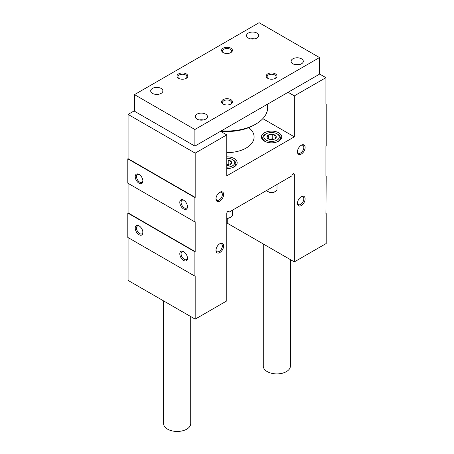 <?xml version="1.0" encoding="UTF-8"?>
<svg xmlns="http://www.w3.org/2000/svg" width="454" height="454" viewBox="0 0 454 454"><rect width="100%" height="100%" fill="white"/><g stroke="black" fill="none" stroke-linecap="round" stroke-linejoin="round"><path stroke-width="0.68" d="M128.085 237.578L128.085 280.407L195.18 319.145L226.762 300.911L226.762 213.476A1.697 0.976 120 0 1 227.499 211.774A1.697 0.976 120 0 1 228.805 211.32A1.697 0.976 120 0 1 229.156 212.092L291.939 175.846A1.697 0.976 120 0 1 292.677 174.143A1.697 0.976 120 0 1 293.982 173.689A1.697 0.976 120 0 1 294.334 174.467L294.334 261.901L326.205 243.497L326.205 213.618L325.915 213.783L326.205 175.987L325.915 175.823M326.205 175.987L325.915 176.152L325.915 146.267L326.205 146.103L326.205 104.045L325.915 103.881M183.626 260.46A5.42 3.133 -120 0 0 187.462 258.247A5.42 3.133 -120 0 0 183.626 251.607A5.42 3.133 -120 0 0 179.795 253.82A5.42 3.133 -120 0 0 183.626 260.46M139.06 234.729A5.42 3.133 -120 0 0 142.891 232.516A5.42 3.133 -120 0 0 139.06 225.871A5.42 3.133 -120 0 0 135.224 228.09A5.42 3.133 -120 0 0 139.06 234.729M127.795 213.062L127.795 237.414L194.891 276.146L194.891 251.8L127.795 213.062L128.085 212.898L128.085 183.348M326.205 213.618L325.915 213.448M319.491 73.945L325.915 77.651L294.334 95.885L288.103 92.287M294.334 95.885L294.334 136.836L262.826 118.642M226.762 156.834A10.164 5.868 180 0 1 234.19 158.554A10.164 5.868 180 0 1 237.164 162.702A10.164 5.868 180 0 1 226.762 168.57M278.756 132.823A10.164 5.868 180 0 1 281.735 136.972A10.164 5.868 180 0 1 271.571 142.84A10.164 5.868 180 0 1 261.402 136.972A10.164 5.868 180 0 1 267.678 131.552A10.164 5.868 180 0 1 278.756 132.823M248.758 127.636A27.109 15.652 180 0 1 254.109 136.972A27.109 15.652 180 0 1 226.762 152.623M294.334 136.836L226.762 175.846L226.762 134.895L220.531 131.302M134.509 110.685L128.085 114.397L195.18 153.129L226.762 134.895M139.06 183.263A5.42 3.133 -120 0 0 142.891 181.05A5.42 3.133 -120 0 0 139.06 174.41A5.42 3.133 -120 0 0 135.224 176.623A5.42 3.133 -120 0 0 139.06 183.263M183.626 208.993A5.42 3.133 -120 0 0 187.462 206.78A5.42 3.133 -120 0 0 183.626 200.14A5.42 3.133 -120 0 0 179.795 202.353A5.42 3.133 -120 0 0 183.626 208.993M127.795 158.832L127.795 183.178L194.891 221.915L194.891 197.569L127.795 158.832L128.085 158.667L128.085 114.397M229.156 212.092L227.959 211.399M227.238 218.357L227.238 223.164L294.334 261.901M325.915 77.651L325.915 104.21L326.205 104.045M194.891 197.569L195.18 197.399L195.18 153.129M194.891 251.8L195.18 251.635L195.18 221.751L194.891 221.915M195.18 319.145L195.18 275.981L194.891 276.146M301.28 205.537A5.42 3.133 -60 0 1 297.449 203.324A5.42 3.133 -60 0 1 301.28 196.684A5.42 3.133 -60 0 1 305.116 198.897A5.42 3.133 -60 0 1 301.28 205.537M219.81 252.572A5.42 3.133 -60 0 1 215.979 250.358A5.42 3.133 -60 0 1 219.81 243.719A5.42 3.133 -60 0 1 223.646 245.932A5.42 3.133 -60 0 1 219.81 252.572M301.28 154.071A5.42 3.133 -60 0 1 297.449 151.857A5.42 3.133 -60 0 1 301.28 145.218A5.42 3.133 -60 0 1 305.116 147.431A5.42 3.133 -60 0 1 301.28 154.071M219.81 201.111A5.42 3.133 -60 0 1 215.979 198.897A5.42 3.133 -60 0 1 219.81 192.258A5.42 3.133 -60 0 1 223.646 194.471A5.42 3.133 -60 0 1 219.81 201.111M219.469 192.468A4.506 2.599 -60 0 1 221.416 192.405A4.506 2.599 -60 0 1 222.108 196.014A4.506 2.599 -60 0 1 219.163 199.987A4.506 2.599 -60 0 1 216.91 200.208A4.506 2.599 -60 0 1 215.991 198.494M300.945 145.433A4.506 2.599 -60 0 1 302.886 145.371A4.506 2.599 -60 0 1 303.578 148.98A4.506 2.599 -60 0 1 300.633 152.947A4.506 2.599 -60 0 1 298.38 153.174A4.506 2.599 -60 0 1 297.461 151.46M183.966 200.356A4.506 2.599 -120 0 0 182.026 200.293A4.506 2.599 -120 0 0 181.333 203.903A4.506 2.599 -120 0 0 184.279 207.87A4.506 2.599 -120 0 0 186.532 208.097A4.506 2.599 -120 0 0 187.445 206.383M139.401 174.62A4.506 2.599 -120 0 0 137.454 174.557A4.506 2.599 -120 0 0 136.762 178.172A4.506 2.599 -120 0 0 139.707 182.139A4.506 2.599 -120 0 0 141.96 182.36A4.506 2.599 -120 0 0 142.879 180.647M219.469 243.934A4.506 2.599 -60 0 1 221.416 243.872A4.506 2.599 -60 0 1 222.108 247.481A4.506 2.599 -60 0 1 219.163 251.448A4.506 2.599 -60 0 1 216.91 251.675A4.506 2.599 -60 0 1 215.991 249.961M300.945 196.894A4.506 2.599 -60 0 1 302.886 196.832A4.506 2.599 -60 0 1 303.578 200.447A4.506 2.599 -60 0 1 300.633 204.413A4.506 2.599 -60 0 1 298.38 204.635A4.506 2.599 -60 0 1 297.461 202.921M183.966 251.817A4.506 2.599 -120 0 0 182.026 251.754A4.506 2.599 -120 0 0 181.333 255.364A4.506 2.599 -120 0 0 184.279 259.336A4.506 2.599 -120 0 0 186.532 259.557A4.506 2.599 -120 0 0 187.445 257.844M139.401 226.086A4.506 2.599 -120 0 0 137.454 226.024A4.506 2.599 -120 0 0 136.762 229.633A4.506 2.599 -120 0 0 139.707 233.606A4.506 2.599 -120 0 0 141.96 233.827A4.506 2.599 -120 0 0 142.879 232.113M195.18 197.399L128.085 158.667M195.18 251.635L128.085 212.898M194.891 129.504L319.491 57.562L259.109 22.7L134.509 94.636L194.891 129.504L194.891 146.103L319.491 74.167L319.491 57.562M194.891 146.103L134.509 111.241L134.509 94.636M301.524 58.81A6.101 3.524 180 0 1 303.306 61.296A6.101 3.524 180 0 1 297.211 64.82A6.101 3.524 180 0 1 291.11 61.296A6.101 3.524 180 0 1 294.873 58.044A6.101 3.524 180 0 1 301.524 58.81M256.953 33.074A6.101 3.524 180 0 1 258.74 35.565A6.101 3.524 180 0 1 252.64 39.089A6.101 3.524 180 0 1 246.539 35.565A6.101 3.524 180 0 1 250.307 32.313A6.101 3.524 180 0 1 256.953 33.074M161.102 88.411A6.101 3.524 180 0 1 162.89 90.902A6.101 3.524 180 0 1 156.789 94.426A6.101 3.524 180 0 1 150.694 90.902A6.101 3.524 180 0 1 154.456 87.65A6.101 3.524 180 0 1 161.102 88.411M205.673 114.147A6.101 3.524 180 0 1 207.461 116.633A6.101 3.524 180 0 1 201.36 120.157A6.101 3.524 180 0 1 195.26 116.633A6.101 3.524 180 0 1 199.028 113.381A6.101 3.524 180 0 1 205.673 114.147M275.402 73.888A5.42 3.133 180 0 1 275.402 78.315A5.42 3.133 180 0 1 267.735 78.315A5.42 3.133 180 0 1 267.735 73.888A5.42 3.133 180 0 1 275.402 73.888M230.836 48.158A5.42 3.133 180 0 1 230.836 52.585A5.42 3.133 180 0 1 223.164 52.585A5.42 3.133 180 0 1 223.164 48.158A5.42 3.133 180 0 1 230.836 48.158M186.265 73.888A5.42 3.133 180 0 1 186.265 78.315A5.42 3.133 180 0 1 178.598 78.315A5.42 3.133 180 0 1 178.598 73.888A5.42 3.133 180 0 1 186.265 73.888M230.836 99.619A5.42 3.133 180 0 1 230.836 104.045A5.42 3.133 180 0 1 223.164 104.045A5.42 3.133 180 0 1 223.164 99.619A5.42 3.133 180 0 1 230.836 99.619M223.521 104.233A4.506 2.599 180 0 1 222.494 102.581A4.506 2.599 180 0 1 225.275 100.181A4.506 2.599 180 0 1 230.184 100.743A4.506 2.599 180 0 1 231.506 102.581A4.506 2.599 180 0 1 230.479 104.233M178.95 78.502A4.506 2.599 180 0 1 177.928 76.851A4.506 2.599 180 0 1 180.709 74.445A4.506 2.599 180 0 1 185.618 75.012A4.506 2.599 180 0 1 186.934 76.851A4.506 2.599 180 0 1 185.913 78.502M223.521 52.772A4.506 2.599 180 0 1 222.494 51.115A4.506 2.599 180 0 1 225.275 48.714A4.506 2.599 180 0 1 230.184 49.276A4.506 2.599 180 0 1 231.506 51.115A4.506 2.599 180 0 1 230.479 52.772M268.087 78.502A4.506 2.599 180 0 1 267.066 76.851A4.506 2.599 180 0 1 269.846 74.445A4.506 2.599 180 0 1 274.755 75.012A4.506 2.599 180 0 1 276.072 76.851A4.506 2.599 180 0 1 275.05 78.502M199.329 119.958A6.101 3.524 180 0 1 203.392 119.958M154.757 94.222A6.101 3.524 180 0 1 158.826 94.222M250.608 38.885A6.101 3.524 180 0 1 254.671 38.885M295.174 64.616A6.101 3.524 180 0 1 299.243 64.616M263.286 243.974L263.286 366.072A13.558 7.826 0 0 0 267.258 371.605A13.558 7.826 0 0 0 282.03 373.301A13.558 7.826 0 0 0 290.395 366.072L290.395 259.626M163.605 300.917L163.605 423.622A13.558 7.826 0 0 0 167.571 429.161A13.558 7.826 0 0 0 182.343 430.857A13.558 7.826 0 0 0 190.714 423.622L190.714 316.569M267.667 104.085L267.667 107.536A40.667 23.477 180 0 1 255.755 124.135A40.667 23.477 180 0 1 221.416 130.786M255.755 124.135L254.223 125.02A38.494 22.223 180 0 1 220.661 131.223M226.762 159.995A4.693 2.713 180 0 1 228.214 160.086L231.534 162.004L230.32 164.62A4.693 2.713 180 0 1 226.762 165.415M229.219 165.091L228.214 164.513L228.214 160.086A4.693 2.713 180 0 1 231.534 162.004A4.693 2.713 180 0 1 230.32 164.62M226.762 158.247A7.724 4.461 180 0 1 232.465 159.553A7.724 4.461 180 0 1 234.094 164.473A7.724 4.461 180 0 1 226.762 167.163M232.465 159.553L233.231 159.995A8.813 5.085 180 0 1 235.813 163.588A8.813 5.085 180 0 1 231.421 167.991M232.42 210.208L232.42 214.98A5.42 3.133 180 0 1 230.836 217.194A5.42 3.133 180 0 1 226.762 218.107M230.836 217.194L230.099 217.619A4.381 2.531 180 0 1 226.762 218.357M226.762 164.791A4.069 2.349 180 0 1 229.111 165.125M228.214 164.513L226.762 164.74M267.031 137.675L268.252 135.054L272.786 134.356L276.106 136.274L274.891 138.89A4.693 2.713 180 0 1 270.351 139.594A4.693 2.713 180 0 1 268.252 138.89A4.693 2.713 180 0 1 267.031 137.675A4.693 2.713 180 0 1 268.252 135.054A4.693 2.713 180 0 1 272.786 134.356A4.693 2.713 180 0 1 276.106 136.274A4.693 2.713 180 0 1 274.891 138.89M266.106 140.127A7.724 4.461 180 0 1 266.106 133.817A7.724 4.461 180 0 1 277.031 133.817A7.724 4.461 180 0 1 277.031 140.127A7.724 4.461 180 0 1 266.106 140.127M267.145 142.255A8.813 5.085 180 0 1 265.34 141.455A8.813 5.085 180 0 1 262.758 137.857A8.813 5.085 180 0 1 265.34 134.259L266.106 133.817M277.031 133.817L277.797 134.259A8.813 5.085 180 0 1 280.379 137.857A8.813 5.085 180 0 1 275.992 142.255M276.991 184.477L276.991 189.25A5.42 3.133 180 0 1 275.402 191.463A5.42 3.133 180 0 1 267.735 191.463L267.735 191.463A5.42 3.133 180 0 1 266.589 190.481M268.473 191.889L267.735 191.463L268.473 191.889A4.381 2.531 180 0 0 274.67 191.889L275.402 191.463M273.79 139.361L272.786 138.782L270.516 139.134A4.069 2.349 180 0 1 273.683 139.395M269.455 139.395A4.069 2.349 180 0 1 270.516 139.134L269.245 139.327M272.786 138.782L272.786 134.356M268.252 138.85L268.252 135.054M294.334 174.467L293.136 173.774M235.813 163.588L235.813 165.631M262.758 137.857L262.758 139.9M280.379 137.857L280.379 139.9"/></g></svg>
